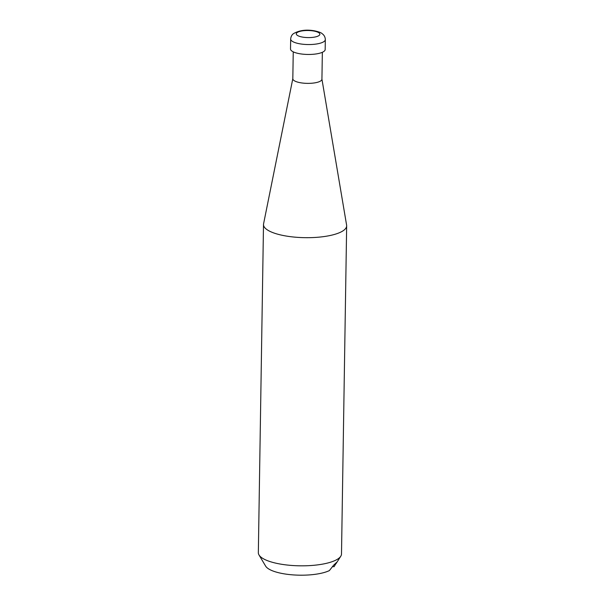 <?xml version="1.0" encoding="UTF-8"?>
<svg xmlns="http://www.w3.org/2000/svg" width="605" height="605" viewBox="0 0 605 605"><rect width="100%" height="100%" fill="white"/><g stroke="black" fill="none" stroke-linecap="round" stroke-linejoin="round"><path stroke-width="0.91" d="M293.243 51.849L292.82 78.763A14.558 4.379 0.9 0 0 302.477 83.044A14.558 4.379 0.9 0 0 321.928 79.217L322.352 52.302M292.82 78.642L263.576 223.827A41.586 12.501 0.9 0 0 263.5 224.523A41.586 12.501 0.9 0 0 291.081 236.744A41.586 12.501 0.9 0 0 346.657 225.824A41.586 12.501 0.9 0 0 346.604 225.128L321.928 79.096M263.5 224.523L258.343 552.667A41.586 12.501 0.9 0 0 259 554.951A41.586 12.501 0.9 0 0 285.923 564.889A41.586 12.501 0.9 0 0 340.774 556.237A41.586 12.501 0.9 0 0 341.5 553.968L346.657 225.824M332.44 566.537L334.043 566.726L336.72 562.287L333.68 565.138L329.377 570.591A34.651 10.421 -179.1 0 1 288.078 574.41A34.651 10.421 -179.1 0 1 265.64 566.129L259 554.951M290.672 39.068L290.513 48.975A17.326 5.211 0.9 0 0 304.844 54.337A17.326 5.211 0.9 0 0 324.151 51.236A17.326 5.211 0.9 0 0 325.165 49.519L325.324 39.612C325.24 37.041 324.121 35.014 321.966 33.532C321.134 32.647 318.638 31.747 314.487 30.825C306.243 29.35 299.203 30.31 293.372 33.714C291.807 34.863 290.907 36.648 290.672 39.068A17.326 5.211 0.9 0 0 304.996 44.422A17.326 5.211 0.9 0 0 324.31 41.322A17.326 5.211 0.9 0 0 325.324 39.612M319.175 35.4A11.782 3.539 0.9 0 0 312.044 30.772A11.782 3.539 0.9 0 0 296.987 32.7A11.782 3.539 0.9 0 0 304.111 37.328A11.782 3.539 0.9 0 0 319.175 35.4M336.062 563.626L340.774 556.237"/></g></svg>
